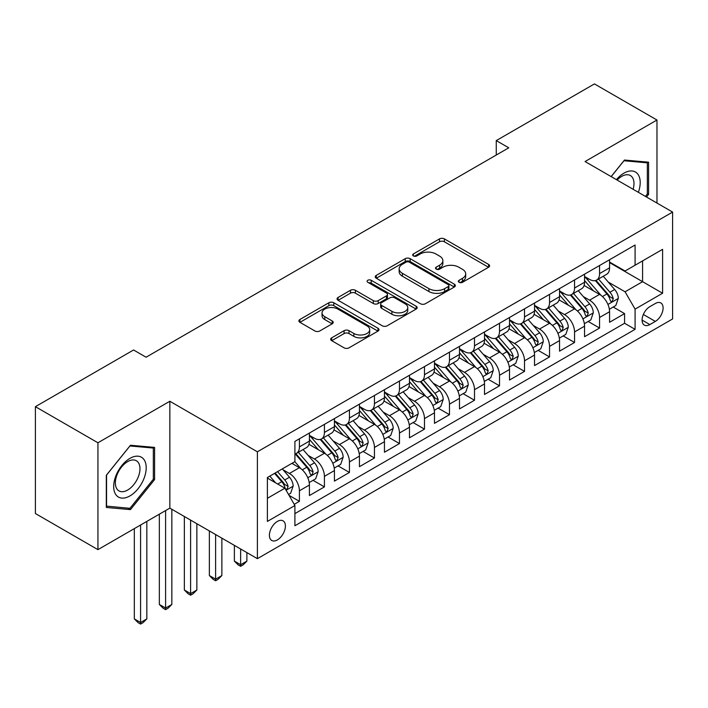 <?xml version="1.0" encoding="UTF-8"?>
<svg xmlns="http://www.w3.org/2000/svg" width="708" height="708" viewBox="0 0 708 708"><rect width="100%" height="100%" fill="white"/><g stroke="black" fill="none" stroke-linecap="round" stroke-linejoin="round"><path stroke-width="1.06" d="M459.058 282.306A2.434 1.407 0 0 0 462.501 282.306L488.582 267.243A3.469 2.009 0 0 0 489.6 265.827A3.469 2.009 0 0 0 488.582 264.411L444.394 238.897A3.469 2.009 0 0 0 439.482 238.897L413.392 253.951A2.434 1.407 0 0 0 412.684 254.951A2.434 1.407 0 0 0 413.392 255.942A2.434 1.407 0 0 0 416.835 255.942L420.207 253.986A11.107 6.416 0 0 1 435.924 253.986L439.606 256.119A11.107 6.416 0 0 1 442.863 260.65A11.107 6.416 0 0 1 439.606 265.19L436.225 267.137A2.434 1.407 0 0 0 435.517 268.128A2.434 1.407 0 0 0 436.225 269.12A2.434 1.407 0 0 0 439.668 269.12L443.04 267.173A11.107 6.416 0 0 1 458.757 267.173L462.439 269.297A11.107 6.416 0 0 1 465.696 273.837A11.107 6.416 0 0 1 462.439 278.368L459.058 280.324A2.434 1.407 0 0 0 458.35 281.315A2.434 1.407 0 0 0 459.058 282.306L459.058 280.324M277.394 539.894A11.319 6.531 120 0 0 284.793 529.92A11.319 6.531 120 0 0 283.058 520.849A11.319 6.531 120 0 0 277.394 521.407A11.319 6.531 120 0 0 270.005 531.381A11.319 6.531 120 0 0 271.739 540.452A11.319 6.531 120 0 0 277.394 539.894M331.698 337.831A3.469 2.009 0 0 0 330.68 339.256A3.469 2.009 0 0 0 331.698 340.672L344.097 347.832A3.469 2.009 0 0 0 349.009 347.832L377.984 331.105A3.469 2.009 0 0 0 378.992 329.68A3.469 2.009 0 0 0 377.984 328.264L333.787 302.75A3.469 2.009 0 0 0 328.875 302.75L299.909 319.476A3.469 2.009 0 0 0 298.891 320.892A3.469 2.009 0 0 0 299.909 322.317L314.883 330.963A3.469 2.009 0 0 0 319.795 330.963L332.194 323.804A3.469 2.009 0 0 0 333.211 322.388A3.469 2.009 0 0 0 332.194 320.963L324.76 316.68A9.284 5.363 0 0 1 322.043 312.883A9.284 5.363 0 0 1 327.777 307.936A9.284 5.363 0 0 1 337.902 309.095L366.992 325.892A9.284 5.363 0 0 1 369.709 329.68A9.284 5.363 0 0 1 363.983 334.636A9.284 5.363 0 0 1 353.858 333.477L349.009 330.671A3.469 2.009 0 0 0 344.097 330.671L331.698 337.831L331.698 340.672M169.84 401.259L97.934 442.774L35.4 406.675L35.4 513.539L97.934 549.638L169.84 508.123L257.385 558.665L257.385 451.801L169.84 401.259L169.84 508.123M656.971 203.054L656.971 120.015L585.056 161.539L672.6 212.081L257.385 451.801M656.971 120.015L594.437 83.916L496.264 140.6L496.264 155.034M35.4 406.675L133.573 349.991L146.078 357.213L508.769 147.813L496.264 140.6M420.455 303.741A3.469 2.009 0 0 0 425.366 303.741L454.332 287.014A3.469 2.009 0 0 0 455.35 285.598A3.469 2.009 0 0 0 454.332 284.182L410.144 258.668A3.469 2.009 0 0 0 405.233 258.668L376.258 275.394A3.469 2.009 0 0 0 375.24 276.81A3.469 2.009 0 0 0 376.258 278.226L420.455 303.741M368.762 282.828A2.434 1.407 0 0 1 371.231 283.173L371.231 280.288L416.154 306.228A3.469 2.009 0 0 1 417.171 307.644A3.469 2.009 0 0 1 416.154 309.06L387.188 325.786A3.469 2.009 0 0 1 382.276 325.786L338.079 300.272L338.079 297.44A3.469 2.009 0 0 0 337.07 298.856A3.469 2.009 0 0 0 338.079 300.272M338.079 297.44L350.478 290.28A3.469 2.009 0 0 1 355.389 290.28L373.311 300.626A3.469 2.009 0 0 0 378.222 300.626L386.453 295.873A3.469 2.009 0 0 0 387.471 294.457A3.469 2.009 0 0 0 386.453 293.041L367.788 282.271A2.434 1.407 0 0 1 367.08 281.28A2.434 1.407 0 0 1 368.576 279.979A2.434 1.407 0 0 1 371.231 280.288M294.218 504.326L299.413 501.335L289.032 495.343M283.12 469.838L289.404 473.466A14.151 8.169 60 0 1 299.413 490.794L309.414 485.015L309.414 495.556L324.423 486.892L313.042 480.325M308.139 455.394L314.414 459.023A14.151 8.169 60 0 1 324.423 476.351L334.424 470.572L334.424 481.113L349.433 472.448L338.052 465.882M333.149 440.951L339.433 444.58A14.151 8.169 60 0 1 349.433 461.908L359.443 456.129L359.443 466.678L374.452 458.014L363.071 451.439M358.159 426.517L364.443 430.137A14.151 8.169 60 0 1 374.452 447.465L384.453 441.695L384.453 452.235L399.462 443.571L388.081 436.995M383.178 412.074L389.453 415.702A14.151 8.169 60 0 1 399.462 433.031L409.463 427.251L409.463 437.792L424.473 429.128L413.091 422.561M408.189 397.631L414.472 401.259A14.151 8.169 60 0 1 424.473 418.587L434.482 412.808L434.482 423.349L449.483 414.684L438.102 408.118M433.199 383.187L439.482 386.816A14.151 8.169 60 0 1 449.483 404.144L459.492 398.365L459.492 408.914L474.502 400.25L463.12 393.675M458.218 368.753L464.492 372.373A14.151 8.169 60 0 1 474.502 389.701L484.502 383.931L484.502 394.471L499.512 385.807L488.131 379.231M483.228 354.31L489.502 357.938A14.151 8.169 60 0 1 499.512 375.267L509.521 369.488L509.521 380.028L524.522 371.364L513.141 364.797M508.238 339.867L514.521 343.495A14.151 8.169 60 0 1 524.522 360.823L534.531 355.044L534.531 365.585L549.541 356.921L538.16 350.354M533.248 325.423L539.531 329.052A14.151 8.169 60 0 1 549.541 346.38L559.541 340.601L559.541 351.15L574.551 342.486L563.17 335.911M558.267 310.989L564.542 314.609A14.151 8.169 60 0 1 574.551 331.937L584.551 326.167L584.551 336.707L599.561 328.043L599.561 317.503A14.151 8.169 -120 0 0 589.56 300.174L583.277 296.546M588.18 321.467L599.561 328.043M309.414 485.015A14.151 8.169 -120 0 0 299.413 467.687L291.908 463.351M334.424 470.572A14.151 8.169 -120 0 0 324.423 453.244L308.954 444.314M359.443 456.129A14.151 8.169 -120 0 0 349.433 438.801L333.964 429.871M384.453 441.695A14.151 8.169 -120 0 0 374.452 424.366L358.983 415.428M409.463 427.251A14.151 8.169 -120 0 0 399.462 409.923L383.993 400.994M434.482 412.808A14.151 8.169 -120 0 0 424.473 395.48L409.003 386.55M459.492 398.365A14.151 8.169 -120 0 0 449.483 381.037L434.022 372.107M484.502 383.931A14.151 8.169 -120 0 0 474.502 366.602L459.032 357.664M509.521 369.488A14.151 8.169 -120 0 0 499.512 352.159L484.042 343.23M534.531 355.044A14.151 8.169 -120 0 0 524.522 337.716L509.052 328.786M559.541 340.601A14.151 8.169 -120 0 0 549.541 323.273L534.071 314.343M584.551 326.167A14.151 8.169 -120 0 0 574.551 308.838L559.081 299.9M655.342 303.493L649.838 306.67A10.965 6.328 120 0 0 642.678 316.334A10.965 6.328 120 0 0 644.36 325.122A10.965 6.328 120 0 0 649.838 324.574L655.342 321.397A10.965 6.328 120 0 0 662.502 311.732A10.965 6.328 120 0 0 660.821 302.944A10.965 6.328 120 0 0 655.342 303.493M257.385 558.665L672.6 318.945L672.6 212.081M267.394 498.299L284.899 488.193L294.909 505.521L294.909 525.743L635.085 329.344L635.085 309.122L625.075 291.793L608.287 282.103M294.909 505.521L267.394 521.407L267.394 477.502L294.909 461.616L294.909 441.403L635.085 245.003L635.085 265.226L662.591 249.34L662.591 293.236L635.085 309.122M309.414 435.34L314.414 438.225A14.151 8.169 60 0 0 321.494 438.925L331.494 433.146A14.151 8.169 -120 0 0 334.424 426.676L334.424 418.587M334.424 420.897L339.433 423.782A14.151 8.169 60 0 0 346.504 424.481L356.513 418.711A14.151 8.169 -120 0 0 359.443 412.233L359.443 404.144M359.443 406.454L364.443 409.348A14.151 8.169 60 0 0 371.514 410.047L381.524 404.268A14.151 8.169 -120 0 0 384.453 397.79L384.453 389.701M384.453 392.011L389.453 394.905A14.151 8.169 60 0 0 396.533 395.604L406.534 389.825A14.151 8.169 -120 0 0 409.463 383.347L409.463 375.267M409.463 377.576L414.472 380.462A14.151 8.169 60 0 0 421.543 381.161L431.544 375.382A14.151 8.169 -120 0 0 434.482 368.912L434.482 360.823M434.482 363.133L439.482 366.018A14.151 8.169 60 0 0 446.553 366.717L456.563 360.947A14.151 8.169 -120 0 0 459.492 354.469L459.492 346.38M459.492 348.69L464.492 351.584A14.151 8.169 60 0 0 471.572 352.283L481.573 346.504A14.151 8.169 -120 0 0 484.502 340.026L484.502 331.937M484.502 334.247L489.502 337.141A14.151 8.169 60 0 0 496.582 337.84L506.583 332.061A14.151 8.169 -120 0 0 509.521 325.583L509.521 317.503M509.521 319.812L514.521 322.698A14.151 8.169 60 0 0 521.592 323.397L531.602 317.626A14.151 8.169 -120 0 0 534.531 311.148L534.531 303.059M534.531 305.369L539.531 308.254A14.151 8.169 60 0 0 546.603 308.954L556.612 303.183A14.151 8.169 -120 0 0 559.541 296.705L559.541 288.616M559.541 290.926L564.542 293.82A14.151 8.169 60 0 0 571.621 294.519L581.622 288.74A14.151 8.169 -120 0 0 584.551 282.262L584.551 274.173M294.909 513.61L624.58 323.273L624.58 313.6L609.57 322.264L609.57 311.724A14.151 8.169 -120 0 0 599.561 294.395L584.091 285.466M584.551 276.483L589.56 279.377A14.151 8.169 -120 0 0 596.632 280.076A14.151 8.169 -120 0 0 599.561 273.598L599.561 265.509M596.632 280.076L606.641 274.297A14.151 8.169 -120 0 0 609.57 267.819L609.57 259.739M299.413 438.801L299.413 446.89A14.151 8.169 60 0 1 296.475 453.368A14.151 8.169 60 0 1 294.909 453.943M296.475 453.368L306.484 447.589A14.151 8.169 -120 0 0 309.414 441.111L309.414 433.031M324.423 424.358L324.423 432.446A14.151 8.169 60 0 1 321.494 438.925M349.433 409.923L349.433 418.012A14.151 8.169 60 0 1 346.504 424.481M374.452 395.48L374.452 403.569A14.151 8.169 60 0 1 371.514 410.047M399.462 381.037L399.462 389.126A14.151 8.169 60 0 1 396.533 395.604M424.473 366.594L424.473 374.682A14.151 8.169 60 0 1 421.543 381.161M449.483 352.159L449.483 360.248A14.151 8.169 60 0 1 446.553 366.717M474.502 337.716L474.502 345.805A14.151 8.169 60 0 1 471.572 352.283M499.512 323.273L499.512 331.362A14.151 8.169 60 0 1 496.582 337.84M524.522 308.83L524.522 316.919A14.151 8.169 60 0 1 521.592 323.397M549.541 294.395L549.541 302.484A14.151 8.169 60 0 1 546.603 308.954M574.551 279.952L574.551 288.041A14.151 8.169 60 0 1 571.621 294.519M574.551 331.937L574.551 342.486M549.541 346.38L549.541 356.921M524.522 360.823L524.522 371.364M499.512 375.267L499.512 385.807M474.502 389.701L474.502 400.25M449.483 404.144L449.483 414.684M424.473 418.587L424.473 429.128M399.462 433.031L399.462 443.571M374.452 447.465L374.452 458.014M349.433 461.908L349.433 472.448M324.423 476.351L324.423 486.892M299.413 490.794L299.413 501.335M284.899 488.193L267.394 478.086M625.075 291.793L642.581 281.687L642.581 260.889L662.591 249.34M609.57 262.624L662.591 293.236M609.57 262.049L625.075 270.996L635.085 265.226M97.934 442.774L97.934 549.638M613.199 307.033L624.58 313.6M624.58 323.273L635.085 329.344M646.484 197.001L648.59 194.381L648.59 162.194L624.447 160.043L611.146 176.593M106.315 507.459L130.449 509.618L154.583 479.59L154.583 447.403L130.449 445.252L106.315 475.28L106.315 507.459M647.333 193.656L648.59 194.381M153.335 478.865L154.583 479.59M127.9 508.14L130.449 509.618M460.032 282.651L462.439 281.262A11.107 6.416 0 0 0 465.696 276.722L465.696 273.837M442.863 260.65L442.863 263.544A11.107 6.416 0 0 1 439.606 268.075L437.199 269.465M488.538 267.27L444.394 241.782A3.469 2.009 0 0 0 439.482 241.782L414.366 256.278M454.288 287.041L410.144 261.553A3.469 2.009 0 0 0 405.233 261.553L376.311 278.253M448.199 286.59A2.434 1.407 0 0 0 448.907 285.598A2.434 1.407 0 0 0 448.199 284.607L409.41 262.208A2.434 1.407 0 0 0 405.967 262.208L402.409 264.27A11.107 6.416 0 0 0 399.153 268.801A11.107 6.416 0 0 0 402.409 273.341L428.924 288.652A11.107 6.416 0 0 0 444.633 288.652L448.199 286.59L448.199 289.484A2.434 1.407 0 0 0 448.907 288.492L448.907 285.598M399.153 268.801L399.153 271.695A11.107 6.416 0 0 0 402.409 276.226L402.409 273.341M448.199 289.484L444.633 291.537A11.107 6.416 0 0 1 428.924 291.537L402.409 276.226M338.132 300.298L350.478 293.165L350.478 290.28M387.471 294.457L387.471 297.351A3.469 2.009 0 0 1 386.453 298.767L378.222 303.511A3.469 2.009 0 0 1 373.311 303.511L355.389 293.165A3.469 2.009 0 0 0 350.478 293.165M371.231 283.173L416.109 309.086M391.913 311.361A9.284 5.363 0 0 0 402.038 312.529A9.284 5.363 0 0 0 407.764 307.573A9.284 5.363 0 0 0 405.047 303.776L394.799 297.864A3.469 2.009 0 0 0 389.887 297.864L381.665 302.608A3.469 2.009 0 0 0 380.647 304.024A3.469 2.009 0 0 0 381.665 305.449L391.913 311.361L391.913 314.255A9.284 5.363 0 0 0 402.038 315.414A9.284 5.363 0 0 0 407.764 310.458L407.764 307.573M380.647 304.024L380.647 306.918A3.469 2.009 0 0 0 381.665 308.334L381.665 305.449M391.913 314.255L381.665 308.334M369.709 329.68L369.709 332.574A9.284 5.363 0 0 1 363.983 337.53A9.284 5.363 0 0 1 353.858 336.362L349.009 333.565A3.469 2.009 0 0 0 344.097 333.565L331.742 340.698M322.043 312.883L322.043 315.777A9.284 5.363 0 0 0 324.76 319.565L324.76 316.68M332.141 323.83L324.76 319.565M377.93 331.132L333.787 305.644A3.469 2.009 0 0 0 328.875 305.644L299.953 322.344M609.358 309.246L615.818 305.511L618.323 298.289A9.372 5.416 -120 0 0 614.668 289.492L603.243 276.262M600.95 295.307L587.401 279.616A27.063 15.62 -120 0 0 584.551 276.642M593.516 290.908L585.941 282.129A22.461 12.965 -120 0 0 584.551 280.616M595.357 280.58L606.915 293.97A9.372 5.416 60 0 1 610.261 300.422L610.942 301.537L612.208 301.36L613.261 298.688A9.372 5.416 -120 0 0 609.915 292.236L598.49 279.005M596.039 280.368L608.455 294.749A4.779 2.761 60 0 1 609.659 296.617L613.261 298.688M638.359 192.311A22.992 13.275 120 0 0 623.952 173.159A22.992 13.275 120 0 0 616.42 179.646M633.102 189.275A17.408 10.054 120 0 0 630.377 175.54A17.408 10.054 120 0 0 621.668 176.407A17.408 10.054 120 0 0 617.111 180.044M611.19 176.628L623.952 160.751L647.333 162.84L647.333 194.027L645.43 196.39M645.785 161.946L647.333 162.84M144.025 478.404A22.992 13.275 120 0 0 138.078 456.191A22.992 13.275 120 0 0 115.864 475.882A22.992 13.275 120 0 0 121.82 498.096A22.992 13.275 120 0 0 144.025 478.404M138.326 476.776A17.408 10.054 120 0 0 136.37 460.749A17.408 10.054 120 0 0 117.006 474.873A17.408 10.054 120 0 0 118.962 490.901A17.408 10.054 120 0 0 138.326 476.776M106.563 506.238L106.563 475.059L129.945 445.96L153.335 448.049L153.335 479.236L129.945 508.326L106.315 506.096M151.786 447.155L153.335 448.049M584.348 323.689L590.808 319.954L593.304 312.732A9.372 5.416 -120 0 0 589.658 303.936L578.232 290.696M575.94 309.75L562.391 294.059A27.063 15.62 -120 0 0 559.541 291.085M568.506 305.343L560.922 296.572A22.461 12.965 -120 0 0 559.541 295.059M570.347 295.024L581.905 308.405A9.372 5.416 60 0 1 585.25 314.865L585.932 315.98L587.197 315.795L588.251 313.131A9.372 5.416 -120 0 0 584.905 306.679L573.48 293.439M571.029 294.802L583.445 309.184A4.779 2.761 60 0 1 584.649 311.051L588.251 313.131M559.329 338.123L565.798 334.397L568.294 327.176A9.372 5.416 -120 0 0 564.648 318.37L553.214 305.139M550.93 324.193L537.372 308.502A27.063 15.62 -120 0 0 534.531 305.52M543.496 319.786L535.912 311.007A22.461 12.965 -120 0 0 534.531 309.502M545.328 309.467L556.895 322.848A9.372 5.416 60 0 1 560.232 329.309L560.913 330.415L562.179 330.238L563.232 327.574A9.372 5.416 -120 0 0 559.895 321.113L548.461 307.883M546.01 309.246L558.435 323.627A4.779 2.761 60 0 1 559.639 325.494L563.232 327.574M534.319 352.566L540.779 348.84L543.284 341.619A9.372 5.416 -120 0 0 539.629 332.813L528.203 319.582M525.911 338.628L512.362 322.936A27.063 15.62 -120 0 0 509.521 319.963M518.477 334.229L510.902 325.45A22.461 12.965 -120 0 0 509.521 323.945M520.318 323.91L531.876 337.291A9.372 5.416 60 0 1 535.221 343.752L535.903 344.858L537.168 344.681L538.222 342.017A9.372 5.416 -120 0 0 534.876 335.557L523.451 322.326M521 323.689L533.416 338.07A4.779 2.761 60 0 1 534.62 339.937L538.222 342.017M509.309 367.01L515.769 363.275L518.274 356.053A9.372 5.416 -120 0 0 514.619 347.256L503.193 334.026M500.901 353.071L487.352 337.38A27.063 15.62 -120 0 0 484.502 334.406M493.467 348.672L485.892 339.893A22.461 12.965 -120 0 0 484.502 338.38M495.308 338.344L506.866 351.734A9.372 5.416 60 0 1 510.211 358.186L510.893 359.301L512.158 359.124L513.212 356.451A9.372 5.416 -120 0 0 509.866 350L498.441 336.769M495.989 338.132L508.406 352.513A4.779 2.761 60 0 1 509.61 354.381L513.212 356.451M484.29 381.453L490.759 377.718L493.255 370.496A9.372 5.416 -120 0 0 489.609 361.7L478.183 348.46M475.891 367.514L462.333 351.823A27.063 15.62 -120 0 0 459.492 348.849M468.457 363.107L460.873 354.336A22.461 12.965 -120 0 0 459.492 352.823M470.298 352.788L481.856 366.169A9.372 5.416 60 0 1 485.192 372.629L485.874 373.744L487.139 373.559L488.193 370.895A9.372 5.416 -120 0 0 484.856 364.443L473.431 351.203M470.97 352.566L483.396 366.948A4.779 2.761 60 0 1 484.599 368.815L488.193 370.895M459.28 395.887L465.74 392.161L468.245 384.94A9.372 5.416 -120 0 0 464.598 376.134L453.164 362.903M450.872 381.957L437.323 366.266A27.063 15.62 -120 0 0 434.482 363.284M443.447 377.55L435.863 368.771A22.461 12.965 -120 0 0 434.482 367.266M445.279 367.231L456.837 380.612A9.372 5.416 60 0 1 460.182 387.072L460.864 388.179L462.129 388.002L463.182 385.338A9.372 5.416 -120 0 0 459.846 378.877L448.412 365.647M445.96 367.01L458.386 381.391A4.779 2.761 60 0 1 459.58 383.258L463.182 385.338M434.269 410.33L440.73 406.604L443.235 399.383A9.372 5.416 -120 0 0 439.579 390.577L428.154 377.346M425.862 396.392L412.313 380.7A27.063 15.62 -120 0 0 409.463 377.727M418.428 391.993L410.852 383.214A22.461 12.965 -120 0 0 409.463 381.709M420.269 381.674L431.827 395.055A9.372 5.416 60 0 1 435.172 401.516L435.854 402.622L437.119 402.445L438.172 399.781A9.372 5.416 -120 0 0 434.827 393.321L423.402 380.09M420.95 381.453L433.367 395.834A4.779 2.761 60 0 1 434.57 397.701L438.172 399.781M409.259 424.773L415.72 421.039L418.216 413.817A9.372 5.416 -120 0 0 414.569 405.02L403.144 391.789M400.852 410.835L387.294 395.144A27.063 15.62 -120 0 0 384.453 392.17M393.418 406.436L385.833 397.657A22.461 12.965 -120 0 0 384.453 396.144M395.259 396.108L406.817 409.498A9.372 5.416 60 0 1 410.153 415.95L410.835 417.065L412.109 416.888L413.162 414.215A9.372 5.416 -120 0 0 409.817 407.764L398.392 394.533M395.931 395.896L408.357 410.277A4.779 2.761 60 0 1 409.56 412.144L413.162 414.215M384.24 439.217L390.71 435.482L393.206 428.26A9.372 5.416 -120 0 0 389.559 419.463L378.125 406.224M375.842 425.278L362.284 409.587A27.063 15.62 -120 0 0 359.443 406.613M368.408 420.871L360.823 412.1A22.461 12.965 -120 0 0 359.443 410.587M370.24 410.551L381.798 423.933A9.372 5.416 60 0 1 385.143 430.393L385.825 431.508L387.09 431.322L388.143 428.659A9.372 5.416 -120 0 0 384.807 422.207L373.373 408.967M370.921 410.33L383.347 424.712A4.779 2.761 60 0 1 384.55 426.579L388.143 428.659M240.631 548.992L240.631 564.736L246.88 561.125L246.88 552.603M246.88 561.125L243.127 564.878L240.631 566.32L238.127 564.878L234.375 561.125L234.375 545.381M234.375 561.125L240.631 564.736L240.631 566.32M359.23 453.651L365.691 449.925L368.195 442.704A9.372 5.416 -120 0 0 364.54 433.898L353.115 420.667M350.823 439.721L337.274 424.03A27.063 15.62 -120 0 0 334.424 421.048M343.389 435.314L335.813 426.535A22.461 12.965 -120 0 0 334.424 425.03M345.23 424.995L356.788 438.376A9.372 5.416 60 0 1 360.133 444.836L360.815 445.943L362.08 445.766L363.133 443.102A9.372 5.416 -120 0 0 359.788 436.641L348.363 423.411M345.911 424.773L358.328 439.155A4.779 2.761 60 0 1 359.531 441.022L363.133 443.102M215.613 534.549L215.613 579.171L221.869 575.56L221.869 538.16M221.869 575.56L218.117 579.321L215.613 580.764L213.117 579.321L209.364 575.56L209.364 530.938M209.364 575.56L215.613 579.171L215.613 580.764M334.22 468.094L340.681 464.368L343.176 457.147A9.372 5.416 -120 0 0 339.53 448.341L328.105 435.11M325.813 454.155L312.263 438.464A27.063 15.62 -120 0 0 309.414 435.491M318.379 449.757L310.794 440.978A22.461 12.965 -120 0 0 309.414 439.473M320.22 439.438L331.778 452.819A9.372 5.416 60 0 1 335.123 459.28L335.804 460.386L337.07 460.209L338.123 457.545A9.372 5.416 -120 0 0 334.778 451.084L323.352 437.854M320.901 439.217L333.318 453.598A4.779 2.761 60 0 1 334.521 455.465L338.123 457.545M190.602 520.106L190.602 593.614L196.859 590.003L196.859 523.716M196.859 590.003L193.107 593.755L190.602 595.207L188.107 593.755L184.354 590.003L184.354 516.495M184.354 590.003L190.602 593.614L190.602 595.207M309.201 482.537L315.671 478.803L318.166 471.581A9.372 5.416 -120 0 0 314.52 462.784L303.086 449.553M300.803 468.599L294.82 461.669M293.369 464.2L292.395 463.067M295.201 453.872L306.768 467.262A9.372 5.416 60 0 1 310.104 473.714L310.785 474.829L312.051 474.652L313.104 471.979A9.372 5.416 -120 0 0 309.768 465.528L298.334 452.297M295.882 453.66L308.307 468.041A4.779 2.761 60 0 1 309.511 469.908L313.104 471.979M165.592 510.574L165.592 608.057L171.84 604.446L171.84 509.273M171.84 604.446L168.097 608.199L165.592 609.641L163.088 608.199L159.335 604.446L159.335 514.185M159.335 604.446L165.592 608.057L165.592 609.641M288.528 494.476L290.652 493.246L293.156 486.024A9.372 5.416 -120 0 0 289.501 477.227L282.306 468.891M275.598 482.821L269.801 476.112M268.35 478.635L267.394 477.528M274.554 473.369L281.749 481.697A9.372 5.416 60 0 1 285.094 488.157L285.775 489.272L287.041 489.086L288.094 486.423A9.372 5.416 -120 0 0 284.749 479.971L277.554 471.634M275.138 473.033L283.288 482.475A4.779 2.761 60 0 1 284.492 484.343L288.094 486.423M140.582 525.017L140.582 622.5L146.83 618.889L146.83 521.407M146.83 618.889L143.078 622.642L140.582 624.084L138.078 622.642L134.325 618.889L134.325 528.628M134.325 618.889L140.582 622.5L140.582 624.084M289.404 473.466L299.413 467.687M314.414 459.023L324.423 453.244M339.433 444.58L349.433 438.801M364.443 430.137L374.452 424.366M389.453 415.702L399.462 409.923M414.472 401.259L424.473 395.48M439.482 386.816L449.483 381.037M464.492 372.373L474.502 366.602M489.502 357.938L499.512 352.159M514.521 343.495L524.522 337.716M539.531 329.052L549.541 323.273M564.542 314.609L574.551 308.838M589.56 300.174L599.561 294.395M599.561 273.598L609.57 267.819M299.413 446.89L309.414 441.111M324.423 432.446L334.424 426.676M349.433 418.012L359.443 412.233M374.452 403.569L384.453 397.79M399.462 389.126L409.463 383.347M424.473 374.682L434.482 368.912M449.483 360.248L459.492 354.469M474.502 345.805L484.502 340.026M499.512 331.362L509.521 325.583M524.522 316.919L534.531 311.148M549.541 302.484L559.541 296.705M574.551 288.041L584.551 282.262M599.561 317.503L609.57 311.724M643.351 314.476L655.342 321.397M642.085 320.096L649.838 324.574M462.439 281.262L462.439 278.368M436.225 269.12L436.225 267.137M439.606 268.075L439.606 265.19M413.392 255.942L413.392 253.951M439.482 241.782L439.482 238.897M444.394 241.782L444.394 238.897M488.582 267.243L488.582 264.411M376.258 278.226L376.258 275.394M405.233 261.553L405.233 258.668M410.144 261.553L410.144 258.668M454.332 287.014L454.332 284.182M428.924 291.537L428.924 288.652M444.633 291.537L444.633 288.652M355.389 293.165L355.389 290.28M373.311 303.511L373.311 300.626M378.222 303.511L378.222 300.626M386.453 298.767L386.453 295.873M416.154 309.06L416.154 306.228M344.097 333.565L344.097 330.671M349.009 333.565L349.009 330.671M353.858 336.362L353.858 333.477M332.194 323.804L332.194 320.963M299.909 322.317L299.909 319.476M328.875 305.644L328.875 302.75M333.787 305.644L333.787 302.75M377.984 331.105L377.984 328.264M607.924 304.44L618.261 298.475M587.401 279.616L588.684 278.872M609.915 292.236L614.668 289.492M602.446 296.546L606.915 293.97M582.914 318.883L593.251 312.918M562.391 294.059L563.674 293.316M584.905 306.679L589.658 303.936M577.436 310.989L581.905 308.405M557.904 333.318L568.232 327.353M537.372 308.502L538.664 307.759M559.895 321.113L564.648 318.37M552.417 325.432L556.895 322.848M532.894 347.761L543.222 341.796M512.362 322.936L513.645 322.193M534.876 335.557L539.629 332.813M527.407 339.875L531.876 337.291M507.875 362.204L518.212 356.239M487.352 337.38L488.635 336.636M509.866 350L514.619 347.256M502.397 354.31L506.866 351.734M482.865 376.647L493.193 370.682M462.333 351.823L463.625 351.079M484.856 364.443L489.609 361.7M477.387 368.753L481.856 366.169M457.855 391.082L468.183 385.117M437.323 366.266L438.615 365.523M459.846 378.877L464.598 376.134M452.368 383.196L456.837 380.612M432.836 405.525L443.173 399.56M412.313 380.7L413.596 379.957M434.827 393.321L439.579 390.577M427.358 397.639L431.827 395.055M407.826 419.968L418.154 414.003M387.294 395.144L388.586 394.4M409.817 407.764L414.569 405.02M402.348 412.074L406.817 409.498M382.816 434.411L393.144 428.446M362.284 409.587L363.576 408.843M384.807 422.207L389.559 419.463M377.329 426.517L381.798 423.933M357.797 448.845L368.133 442.881M337.274 424.03L338.557 423.287M359.788 436.641L364.54 433.898M352.319 440.96L356.788 438.376M332.787 463.289L343.123 457.324M312.263 438.464L313.547 437.721M334.778 451.084L339.53 448.341M327.308 455.403L331.778 452.819M307.776 477.732L318.104 471.767M309.768 465.528L314.52 462.784M302.289 469.838L306.768 467.262M286.094 490.246L293.094 486.21M284.749 479.971L289.501 477.227M277.704 484.033L281.749 481.697"/></g></svg>
